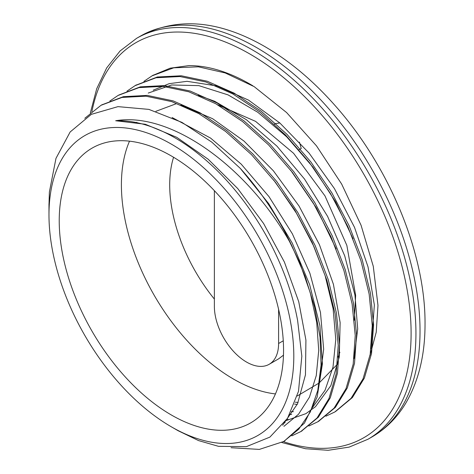 <?xml version="1.0" encoding="UTF-8"?>
<svg xmlns="http://www.w3.org/2000/svg" width="474" height="474" viewBox="0 0 474 474"><rect width="100%" height="100%" fill="white"/><g stroke="black" fill="none" stroke-linecap="round" stroke-linejoin="round"><path stroke-width="0.71" d="M231.034 447.711L259.337 449.411L283.713 441.466L298.774 429.189L310.28 412.019L317.781 390.446L321.07 365.205L320.027 337.144L314.612 307.134L305.06 276.17L291.623 245.271C249.502 168.554 171.754 111.224 115.674 120.752A178.242 102.905 60 0 1 297.613 320.448L301.831 356.164L298.496 391.328L287.57 418.258L269.89 437.105L246.35 446.662L218.496 446.324L198.576 440.595L178.094 430.712L171.387 426.843A173.117 99.949 -120 0 0 293.803 356.17A173.117 99.949 -120 0 0 171.387 144.143A173.117 99.949 -120 0 0 48.976 214.823A173.117 99.949 -120 0 0 171.387 426.843M48.976 205.242L49.379 192.011L55.973 158.363L70.146 131.979L91.292 114.364L117.99 106.632L148.872 109.387L181.951 122.387L211.736 142.093L240.3 168.406A191.235 110.412 60 0 1 291.587 245.212M240.306 168.412L268.693 203.63L292.262 243.132L309.629 284.607L319.885 325.65L322.421 363.836L317.171 396.981L304.45 423.098L284.193 441.181M101.643 104.938L123.353 96.672L147.254 95.404L173.152 100.885L200.069 112.8L226.975 130.717L252.873 153.955L276.792 181.56L297.802 212.506L315.157 245.573L328.192 279.47L336.404 312.899L339.55 344.562L337.47 373.204L330.307 397.751L318.356 417.227L301.375 431.245M118.696 95.09L140.363 86.837L164.282 85.598L190.169 91.032L217.086 102.982L244.003 120.888L269.896 144.114L293.809 171.742L314.837 202.671L332.173 235.744L345.22 269.647L353.432 303.07L356.561 334.727L354.511 363.386L347.324 387.916L335.373 407.403L318.575 421.327M135.73 85.279L157.38 76.989L181.299 75.775L207.197 81.214L234.109 93.135L261.026 111.076L286.924 134.278L310.826 161.912L331.859 192.853L349.202 225.908L362.225 259.817L370.472 293.246L373.583 324.891L371.527 353.557L364.364 378.092L352.389 397.556L335.432 411.616M152.871 75.39L170.148 68.191L188.877 65.613A191.235 110.412 60 0 1 252.879 85.818M177.075 67.237L188.877 65.613M285.188 232.574L299.669 262.489L310.28 292.825L316.721 322.492L318.724 350.404L316.265 375.586L309.463 397.141L298.525 414.24L283.92 426.345M273.611 179.936L294.763 210.006L312.188 242.415L325.146 275.755L333.098 308.604L335.77 339.526L332.997 367.16L324.998 390.363L312.093 408.073M285.087 422.725L284.436 422.873M290.574 170.053L316.442 207.956L336.185 248.986M291.67 414.4L289.774 414.495M148.244 93.058L171.754 84.976L198.849 85.634L228.059 94.889L257.874 112.32L286.729 136.879L313.089 167.31L335.61 201.9L353.065 238.801M297.257 404.393L294.567 404.115M84.81 118.287L100.986 105.311L122.025 97.437L145.927 96.175L171.825 101.649L198.742 113.57L225.648 131.482L251.546 154.725L275.465 182.33L296.475 213.27L313.829 246.344L326.864 280.241L335.077 313.664L338.223 345.327L336.143 373.968L328.98 398.516L317.029 417.997L300.729 431.624L291.8 435.855M109.861 101.033L118.008 95.481L139.036 87.601L162.949 86.369L188.842 91.796L215.759 103.747L242.676 121.652L268.568 144.884L292.482 172.512L313.51 203.441L330.846 236.508L343.887 270.417L352.105 303.834L355.233 335.491L353.183 364.156L345.996 388.68L334.046 408.173L317.758 421.807L308.858 426.007M126.973 91.15L135.043 85.675L156.053 77.754L179.972 76.539L205.87 81.978L232.781 93.899L259.693 111.84L285.597 135.043L309.498 162.677L330.532 193.617L347.875 226.673L360.898 260.582L369.145 294.01L372.256 325.656L370.194 354.321L363.037 378.862L351.062 398.32L334.792 411.989L325.893 416.196M288.026 419.354L286.983 419.182M143.895 81.374L152.065 75.84L173.733 67.812L198.416 66.828L225.162 72.937L254.171 86.641L286.61 112.563L316.502 145.874L341.659 184.066L361.07 225.263L373.281 266.305L377.979 305.428L376.226 332.221L369.975 355.577M295.296 402.165A178.242 102.905 -120 0 0 298.11 402.491M299.041 149.754L301.227 148.492L299.438 142.093M279.82 122.962L275.536 123.607L274.416 124.259M371.029 348.775L374.359 305.037L368.049 266.957L354.505 227.33L334.425 188.581L309.054 153.055L279.838 122.973L248.53 100.115L216.985 85.972L187.052 81.321L169.165 83.667L153.191 90.196M291.255 411.669L293.406 411.657M354.013 358.682L357.704 328.873L354.943 295.059L344.716 255.859L327.605 216.393L304.545 179.077L276.946 146.158L246.397 119.721L214.728 101.3L198.209 95.268M286.018 420.639L305.89 413.654L315.494 406.68L330.846 385.658L339.266 357.052L340.131 322.557L333.429 284.335L319.44 244.691L299.053 206.054L273.391 170.812L244.015 141.074L212.642 118.725L180.938 105.009M319.944 378.353L323.665 349.243L320.483 312.485L309.877 273.214L292.357 233.806L269.019 196.669L241.183 164.105L210.527 138.053L172.098 117.522M282.64 425.196L297.5 403.866L305.457 374.833L305.92 340.089L298.738 301.701L284.394 262.051L263.633 223.562L237.735 188.557L208.175 159.234L176.749 137.318L145.299 124.253L115.674 120.752M283.47 355.174L278.641 358.83L269.196 364.281A45.421 26.224 -120 0 0 278.599 343.49L278.599 309.344M214.372 190.684L214.372 306.405A45.421 26.224 -120 0 0 234.197 352.117A45.421 26.224 -120 0 0 269.196 364.281M283.553 350.25A158.624 91.583 -120 0 0 214.313 190.619A158.624 91.583 -120 0 0 92.08 148.125A158.624 91.583 -120 0 0 92.075 331.285A158.624 91.583 -120 0 0 250.699 422.867A158.624 91.583 -120 0 0 283.553 350.25M281.829 442.515L305.552 448.742L328.156 450.3L349.142 447.112L368.002 439.232A231.448 133.627 -120 0 0 415.941 333.275A231.448 133.627 -120 0 0 314.908 100.358A231.448 133.627 -120 0 0 136.559 38.353L120.07 50.973L106.691 67.9L96.714 88.715L90.344 112.907M91.915 111.58A228.03 131.654 60 0 1 266.151 64.351A228.03 131.654 60 0 1 411.106 333.275A228.03 131.654 60 0 1 283.381 441.655M136.559 38.353L140.648 35.994A231.448 133.627 60 0 1 319.002 98A231.448 133.627 60 0 1 420.029 330.917A231.448 133.627 60 0 1 372.096 436.868L368.002 439.232M283.262 340.8L278.599 343.49M214.372 299.088A124.472 71.864 60 0 1 173.573 157.261M129.515 141.169A158.624 91.583 -120 0 0 195.098 349.048A158.624 91.583 -120 0 0 275.441 393.924M338.027 357.076A158.624 91.583 -120 0 0 339.876 352.265M48.976 214.823L48.976 203.968M283.713 441.466L285.04 440.696M300.735 431.636L302.062 430.866M317.758 421.807L319.085 421.042M101.845 104.825L102.319 104.553M135.037 85.664L136.364 84.893M152.059 75.834L153.392 75.07M140.648 35.994C176.417 17.248 216.559 20.068 261.079 44.449C287.475 59.114 312.295 79.656 335.533 106.069C389.474 166.866 425.557 253.91 425.03 323.943C425.071 355.085 418.536 381.677 405.436 403.724C396.833 417.867 385.718 428.917 372.096 436.868M155.851 111.331L176.162 103.753M217.554 104.754L255.575 121.362L293.59 153.309L324.98 195.898L346.849 245.402L355.648 295.379L354.339 320.276M338.14 363.469L319.28 382.832M318.534 383.359L297.281 395.974M136.808 122.298L136.346 122.565"/></g></svg>
